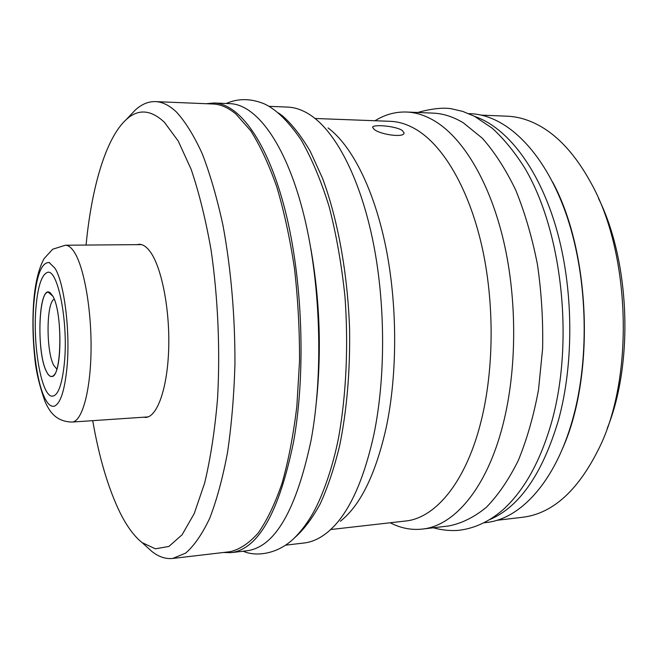 <?xml version="1.0" encoding="UTF-8"?>
<svg xmlns="http://www.w3.org/2000/svg" width="658" height="658" viewBox="0 0 658 658"><rect width="100%" height="100%" fill="white"/><g stroke="black" fill="none" stroke-linecap="round" stroke-linejoin="round"><path stroke-width="0.99" d="M607.227 428.391C633.81 362.829 629.986 261.794 598.517 198.436M496.774 520.313L522.345 517.303C553.378 513.651 579.558 489.371 600.886 444.454C634.32 372.79 629.739 251.825 590.974 182.899C575.964 155.477 558.782 136.412 539.445 125.703C528.654 119.789 517.895 116.614 507.154 116.195L481.434 115.134M552.572 181.97C590.555 252.006 595.235 375.57 562.656 448.279M468.759 113.637L470.684 113.719C505.385 114.969 543.072 149.958 565.288 211.654C587.446 273.251 590.399 356.43 572.69 419.195C555.336 481.845 520.338 519.121 486.163 522.534L484.255 522.756M474.887 116.515C506.767 127.364 538.573 167.675 556.092 227.594C573.529 287.48 574.335 362.624 558.42 420.339C542.472 473.538 519.721 506.57 490.152 519.425M390.194 522.773L391.378 523.365C401.396 528.316 411.694 530.225 422.288 529.081L448.731 525.964C461.546 523.488 474.048 517.303 486.246 507.408C498.048 495.351 508.724 479.731 518.265 460.551C526.918 439.511 533.663 415.922 538.507 389.791L542.611 348.682C543.204 320.232 541.468 292.103 537.413 264.294C532.083 237.291 524.845 212.542 515.707 190.047C505.689 169.312 494.561 152.031 482.33 138.221L463.298 122.799C453.189 116.737 443.114 113.513 433.096 113.127L406.488 112.024C395.845 111.687 385.72 114.36 376.105 120.06L374.97 120.743M422.288 529.081C454.226 525.964 486.961 488.211 503.074 424.196C516.925 369.78 517.287 299.892 503.683 241.321C489.971 182.768 463.791 139.249 435.909 121.755C426.047 115.644 416.243 112.395 406.488 112.024M330.637 529.55L405.386 521.037C435.571 518.233 466.39 481.714 481.393 420.01C494.166 368.061 494.421 301.594 481.771 245.738C469.014 189.891 444.685 148.116 418.636 131.041C409.128 124.88 399.669 121.648 390.252 121.319L315.067 118.481M402.268 130.473L404.037 132.908C404.448 138.016 380.612 134.676 374.303 129.511L372.625 127.446C372 124.049 395.59 125.884 402.268 130.473M340.309 521.276C360.362 505.558 375.677 474.27 386.254 427.404C397.588 373.678 397.498 304.629 385.736 246.66C373.884 188.698 351.635 145.467 328.062 127.923M285.63 545.161L304.136 542.99C311.612 542.134 318.982 538.902 326.261 533.293C346.988 517.114 362.871 484.198 373.884 434.543C385.678 377.577 385.539 303.963 373.209 242.366C360.798 180.761 337.587 135.186 313.224 117.066L310.42 115.084C302.746 110.042 295.146 107.377 287.628 107.089L269.007 106.325M294.595 537.792C303.667 529.813 312.196 518.52 320.183 503.913C327.709 487.455 334.182 468.134 339.586 445.96C346.873 410.345 350.204 371.301 349.579 328.827C347.63 272.971 337.686 218.892 322.527 178.293L310.247 151.307C301.372 136.173 292.136 124.362 282.529 115.89L278.507 112.995M229.996 103.651C255.913 104.466 284.947 142.391 302.746 210.642C320.495 278.762 323.851 371.318 311.086 440.202C296.215 510.32 274.838 547.176 246.931 550.779L231.155 552.646C258.355 549.134 279.181 512.121 293.616 441.608C306.011 372.321 302.631 279.132 285.21 210.576C267.757 141.881 239.38 103.775 214.121 102.985L229.996 103.651M206.308 103.717L214.121 102.985M223.301 552.498L231.155 552.646M146.594 546.666L151.982 551.536C158.743 556.874 165.66 559.185 172.741 558.453L229.996 551.717C239.66 549.529 249.069 543.286 258.232 532.988C267.09 520.289 275.069 503.625 282.15 482.98C288.541 460.238 293.452 434.609 296.865 406.093L299.53 361.102C299.637 329.897 297.951 299.02 294.48 268.489C290.03 238.838 284.149 211.711 276.845 187.102C268.9 164.451 260.173 145.657 250.665 130.703L236 114.114C228.252 107.649 220.603 104.277 213.044 103.997L155.444 101.612C148.321 101.422 141.593 104.244 135.26 110.075L130.251 115.339M172.741 558.453L185.704 553.074C194.225 545.688 202.236 534.082 209.729 518.241C216.762 500.006 222.692 478.103 227.512 452.531C231.534 425.183 234.009 395.812 234.939 364.4C235.145 316.646 230.958 268.341 222.996 225.472C217.082 198.148 210.157 174.23 202.245 153.725C193.937 135.54 185.268 121.574 176.245 111.827C169.205 105.264 162.271 101.858 155.444 101.612M92.72 420.659C99.095 457.425 108.126 487.932 119.822 512.195C126.665 526.055 134.109 536.204 142.153 542.644L155.42 548.813L168.925 546.436L182.093 534.773L194.25 513.536L204.663 483.005C210.544 458.338 214.837 430.283 217.535 398.83C220.282 350.081 218.012 297.86 211.086 250.114C205.707 219.501 199.045 192.547 191.116 169.262L178.211 141.018L164.393 122.248C150.74 109.516 137.983 108.669 126.13 119.682C105.757 138.353 91.585 187.629 86.066 245.064M136.823 244.653L139.159 244.291C142.687 244.274 146.191 246.511 149.679 251.011C161.243 265.774 169.854 307.985 168.719 347.868C167.667 387.809 157.328 416.983 145.722 417.411L143.362 417.23M55.001 268.275L49.153 262.517C41.331 262.279 36.215 276.146 33.805 304.111C31.197 336.937 35.951 379.814 44.481 397.44C47.738 404.308 51.11 407.179 54.589 406.052C60.536 403.247 64.665 390.424 66.976 367.583C70.431 331.977 64.311 282.825 55.001 268.275M35.91 308.191C32.76 345.039 41.191 394.553 51.612 396.132C57.756 396.7 62.025 385.572 64.418 362.731C68.547 321.375 57.394 266.72 46.932 272.634C41.331 275.496 37.654 287.349 35.91 308.191M52.722 295.985L50.419 293.007C38.896 282.159 35.771 351.956 46.553 371.712C48.873 376.343 51.201 377.626 53.545 375.554C62.436 369.434 61.885 310.206 52.722 295.985M54.186 299.209C46.208 302.499 45.978 351.462 53.767 365.371L56.835 369.08M52.714 296.051L48.338 292.242C38.065 290.992 36.832 353.798 46.553 371.655C48.166 374.904 49.819 376.516 51.53 376.475C61.811 378.605 62.954 311.982 52.714 296.051M65.381 245.228L52.665 249.234L44.144 258.536C38.88 268.127 35.442 281.937 33.821 299.966C32.382 318.645 32.694 337.817 34.759 357.483C35.836 370.61 39.34 385.506 45.279 402.178C49.111 410.164 54.927 421.663 72.076 422.058C81.872 421.762 90.409 392.069 91.034 351.232C91.725 310.453 84.166 267.23 74.296 252.121C71.327 247.507 68.35 245.212 65.381 245.228L141.519 244.611M433.367 527.774C441.181 529.978 449.175 530.866 457.359 530.447C473.39 528.933 488.516 522.115 502.737 509.999C524.253 490.588 540.646 460.929 551.939 421.038C574.352 340.054 561.883 229.617 524.303 167.305C514.178 151.447 503.419 138.361 492.02 128.039L474.36 116.244L462.739 111.408L450.944 108.669C442.39 107.451 431.286 108.726 417.641 112.485M390.26 522.765L391.378 523.365M375.027 120.743L376.105 120.06M310.773 248.272C319.722 298.748 321.647 349.488 316.539 400.492M243.172 551.223C255.937 556.948 277.577 554.291 293.962 538.4C300.196 532.281 305.986 524.829 311.333 516.02C321.153 499.661 332.389 469.763 338.697 437.027C346.264 394.397 348.51 345.54 344.989 296.799C341.625 264.705 336.345 234.676 329.156 206.702C321.046 180.58 311.637 158.208 300.945 139.603C288.13 121.039 275.875 109.113 264.187 103.824C250.813 98.355 238.155 98.248 226.212 103.487M126.13 119.682L135.26 110.075M142.153 542.644L151.982 551.536M55.099 405.821L54.589 406.052M49.679 262.698L49.153 262.517M72.076 422.058L148.05 416.909"/></g></svg>
